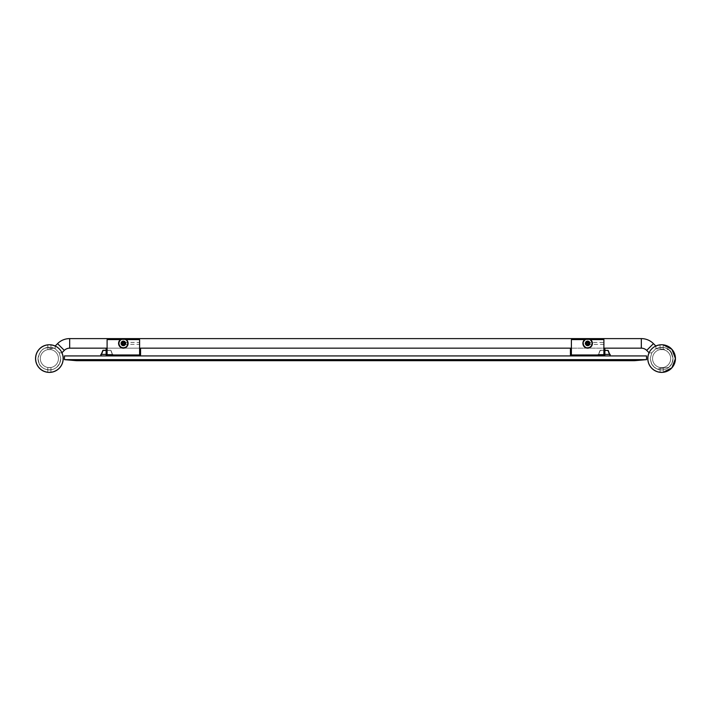 <?xml version="1.0" encoding="UTF-8"?>
<svg xmlns="http://www.w3.org/2000/svg" width="711" height="711" viewBox="0 0 711 711"><rect width="100%" height="100%" fill="white"/><g stroke="black" fill="none" stroke-linecap="round" stroke-linejoin="round"><path stroke-width="0.53" stroke-dasharray="3.56 2.67" d="M64.461 359.642L64.461 355.927L646.539 355.927L646.539 359.642L634.408 360.699L76.592 360.699L64.461 359.642L646.539 359.642M604.865 348.168L603.915 348.168L604.865 348.168L604.865 354.976L603.906 355.927L603.897 354.958L571.404 354.976L571.386 355.927L603.906 355.927L571.386 355.927L570.426 354.976L570.426 348.168L571.386 348.168L570.426 348.168M140.574 348.168L139.614 348.168L140.574 348.168L140.574 354.976L139.614 355.927L139.596 354.958L107.103 354.976L107.103 339.582L139.596 339.582L139.596 342.426L125.109 342.426C123.367 340.845 122.105 341.164 121.341 343.386C122.114 345.617 123.367 345.937 125.109 344.346L139.596 344.346L139.623 354.976L107.077 354.976L107.094 355.927L139.614 355.927L107.094 355.927L106.135 354.976L106.135 348.168L139.596 348.168M604.865 354.407L598.271 354.407L598.271 355.927L609.914 355.927L598.031 355.927L598.271 354.407L610.154 354.407L610.154 355.927M101.086 355.927L112.729 355.927L100.846 355.927L101.086 354.407L112.969 354.407L106.135 354.407M112.729 355.927L112.729 354.407L112.729 355.927M571.386 355.927L571.404 339.582L603.897 339.582L603.906 355.927M571.404 348.168L603.897 348.168L603.923 354.976L571.404 354.958L571.404 339.582L603.897 339.582L603.923 354.976L603.897 339.582L590.53 339.582M603.923 354.976L571.377 354.976L571.404 339.582L586.068 339.582A4.124 4.124 0 0 0 587.65 347.51A4.124 4.124 0 0 0 589.223 339.582L586.068 339.582L589.223 339.582A4.124 4.124 0 0 1 587.65 347.51A4.124 4.124 0 0 1 586.068 339.582A4.124 4.124 0 0 1 589.223 339.582A4.124 4.124 0 0 0 586.068 339.582L584.771 339.582M589.926 342.658C588.504 340.853 587.179 340.818 585.953 342.542L585.873 343.946C586.797 345.848 588.113 346.008 589.783 344.453L589.926 342.658M603.897 344.346L585.509 344.453L585.375 342.658C586.797 340.853 588.113 340.818 589.339 342.542L589.659 343.386A2.009 2.009 0 0 0 589.41 342.426L603.897 342.426M571.377 354.976L571.386 348.168M589.561 343.991L589.41 344.346C587.677 345.937 586.415 345.617 585.642 343.386C586.397 341.164 587.65 340.845 589.41 342.426M139.596 342.426L139.596 344.346M585.642 343.386C586.975 345.981 588.308 345.981 589.659 343.386C588.326 340.791 586.993 340.791 585.642 343.386C586.379 345.582 587.615 345.928 589.366 344.426L588.77 341.724L585.642 343.386C586.975 340.809 588.317 340.809 589.659 343.386C588.317 345.973 586.984 345.973 585.642 343.386M125.109 342.426A2.009 2.009 0 0 1 125.358 343.386C124.025 345.981 122.692 345.981 121.341 343.386C122.674 340.791 124.007 340.791 125.358 343.386L125.189 343.973C123.572 345.706 122.354 345.51 121.545 343.386C122.745 345.724 123.954 345.724 125.163 343.386C123.954 341.049 122.745 341.049 121.545 343.386C122.745 345.724 123.954 345.724 125.163 343.386C123.954 345.724 122.745 345.724 121.545 343.386C122.745 345.724 123.954 345.724 125.163 343.386C123.954 341.049 122.745 341.049 121.545 343.386C122.745 345.724 123.954 345.724 125.163 343.386C123.954 341.049 122.745 341.049 121.545 343.386C122.745 341.049 123.954 341.049 125.163 343.386C123.954 341.049 122.745 341.049 121.545 343.386C122.745 341.049 123.954 341.049 125.163 343.386C123.954 345.724 122.745 345.724 121.545 343.386C122.745 345.724 123.954 345.724 125.163 343.386C123.954 341.049 122.745 341.049 121.545 343.386C122.745 341.049 123.954 341.049 125.163 343.386C123.954 341.049 122.745 341.049 121.545 343.386C122.745 341.049 123.954 341.049 125.163 343.386C123.954 345.724 122.745 345.724 121.545 343.386C122.745 345.724 123.954 345.724 125.163 343.386C123.954 341.049 122.745 341.049 121.545 343.386C122.745 341.049 123.954 341.049 125.163 343.386C123.954 341.049 122.745 341.049 121.545 343.386C122.745 341.049 123.954 341.049 125.163 343.386C123.954 345.724 122.745 345.724 121.545 343.386C122.745 341.049 123.954 341.049 125.163 343.386C123.954 345.724 122.745 345.724 121.545 343.386C122.745 345.724 123.954 345.724 125.163 343.386C123.954 345.724 122.745 345.724 121.545 343.386C122.745 341.049 123.954 341.049 125.163 343.386C123.954 345.724 122.745 345.724 121.545 343.386L123.35 345.19L125.163 343.386C124.309 345.528 123.119 345.715 121.59 343.946L121.661 342.542C122.887 340.818 124.203 340.853 125.625 342.658L125.492 344.453C123.812 346.008 122.496 345.848 121.545 343.955M120.47 339.582L121.777 339.582A4.124 4.124 0 0 0 123.35 347.51A4.124 4.124 0 0 1 121.777 339.582L124.932 339.582A4.124 4.124 0 0 1 123.35 347.51A4.124 4.124 0 0 0 124.932 339.582L107.103 339.582L139.596 339.582L139.596 354.958L107.077 354.976L107.103 339.582L107.085 348.168L106.135 348.168M125.056 344.346L121.217 344.453L121.074 342.658C122.496 340.853 123.821 340.818 125.047 342.542L125.189 343.973M107.094 355.927L107.077 354.976M126.229 339.582L124.932 339.582A4.124 4.124 0 0 0 123.35 339.263A4.124 4.124 0 0 1 124.932 339.582L139.596 339.582L139.614 355.927M139.614 348.168L139.614 354.976M123.35 338.614A4.773 4.773 0 0 0 118.577 343.386A4.773 4.773 0 0 0 123.35 348.159A4.773 4.773 0 0 0 128.122 343.386A4.773 4.773 0 0 0 123.35 338.614A4.773 4.773 0 0 1 128.122 343.386A4.773 4.773 0 0 1 123.35 348.159A4.773 4.773 0 0 1 118.577 343.386A4.773 4.773 0 0 1 123.35 338.614A4.773 4.773 0 0 1 128.122 343.386A4.773 4.773 0 0 1 123.35 348.159A4.773 4.773 0 0 1 118.577 343.386A4.773 4.773 0 0 1 123.35 338.614M123.35 338.854A4.533 4.533 0 0 1 127.882 343.386A4.533 4.533 0 0 1 123.35 347.919A4.533 4.533 0 0 1 118.817 343.386A4.533 4.533 0 0 1 123.35 338.854M123.794 341.147A2.284 2.284 0 0 0 122.905 341.147A7.19 0.622 -90 0 0 122.887 342.195A7.181 0.622 -67.5 0 0 122.665 342.702A7.181 0.622 -22.5 0 0 122.159 342.915A7.19 0.622 0 0 0 121.11 342.942A2.284 2.284 0 0 0 121.11 343.831A7.19 0.622 180 0 0 122.159 343.857A7.181 0.622 -157.5 0 0 122.665 344.071A7.181 0.622 -112.5 0 0 122.887 344.577A7.19 0.622 -90 0 0 122.905 345.626L122.87 343.866L121.803 343.591A1.564 1.564 0 0 1 121.803 343.182L122.87 342.906L123.145 341.84A1.564 1.564 0 0 1 123.554 341.84L123.794 341.147A7.19 0.622 90 0 1 123.821 342.195L123.83 342.906L124.896 343.182A1.564 1.564 0 0 1 124.896 343.591L123.83 343.866L123.554 344.933A1.564 1.564 0 0 1 123.145 344.933M123.821 342.195A7.181 0.622 67.5 0 1 124.034 342.702A7.181 0.622 22.5 0 1 124.541 342.915A7.19 0.622 0 0 1 125.598 342.942A2.284 2.284 0 0 1 125.598 343.831A7.19 0.622 180 0 1 124.541 343.857A7.181 0.622 157.5 0 1 124.034 344.071A7.181 0.622 112.5 0 1 123.821 344.577A7.19 0.622 90 0 1 123.794 345.626A2.284 2.284 0 0 1 122.905 345.626M122.905 341.147L123.145 341.84M125.598 342.942L124.896 343.182M125.598 343.831L124.896 343.591M123.794 345.626L123.554 344.933M121.11 343.831L121.803 343.591M121.11 342.942L121.803 343.182M125.705 342.835L122.621 341.644L124.078 341.644C125.9 343.235 125.66 344.515 123.35 345.493L121.128 343.386L124.594 341.342L125.723 342.826C125.927 349.714 116.586 342.338 123.35 340.916L125.82 343.386L123.35 340.916C117.066 341.955 124.843 349.652 125.82 343.386C124.825 337.121 117.075 344.835 123.35 345.857L125.82 343.386C124.825 349.652 117.075 341.938 123.35 340.916C117.066 341.955 124.843 349.643 125.82 343.386L123.35 345.857L125.82 343.386C124.825 337.121 117.075 344.835 123.35 345.857L120.879 343.386C121.874 349.652 129.624 341.938 123.35 340.916C129.633 341.955 121.857 349.643 120.879 343.386L123.35 340.916C129.633 341.955 121.857 349.652 120.879 343.386L123.35 340.916L120.879 343.386C121.874 337.121 129.624 344.835 123.35 345.857L120.879 343.386C121.874 337.121 129.633 344.835 123.35 345.857C117.075 344.835 124.825 337.121 125.82 343.386L123.35 340.916L125.82 343.386C124.825 349.652 117.075 341.938 123.35 340.916L125.651 342.649M124.07 341.68C125.669 343.253 125.429 344.426 123.35 345.19L125.571 343.386L122.114 341.342L120.977 342.826M125.065 344.426C123.323 345.928 122.088 345.59 121.341 343.386C122.683 345.973 124.016 345.973 125.358 343.386L125.065 344.426L124.478 341.724L125.358 343.386C124.025 340.809 122.683 340.809 121.341 343.386L124.478 341.724M121.457 343.386A1.893 1.893 0 0 0 125.172 343.884A1.893 1.893 0 0 0 124.078 341.644L122.621 341.644A1.893 1.893 0 0 0 121.457 343.386M641.322 348.168L641.322 338.605L641.322 348.168L641.322 338.605L69.678 338.605L69.678 348.168L641.322 348.168A7.59 7.59 0 0 1 646.69 350.39L653.445 343.626L656.022 346.239L655.8 348.772L651.827 352.745L649.303 352.967L651.827 352.745L649.303 352.967L651.827 352.745L655.8 348.772L651.827 352.745L655.8 348.772L655.835 346.017L660.048 344.835L660.048 349.634L663.203 349.634L663.203 344.835L660.048 344.835L660.048 349.634L663.203 349.634L660.048 349.634L663.203 349.634L663.203 344.835L660.11 345.102A13.553 13.553 0 0 0 656.022 346.23A13.553 13.553 0 0 1 660.11 345.102A13.553 13.553 0 0 0 656.022 346.23A13.553 13.553 0 0 1 660.11 345.102L655.835 346.017M588.77 341.724L589.659 343.386L589.366 344.426M589.952 342.649L587.65 340.916C581.367 341.955 589.143 349.643 590.121 343.386C589.126 349.652 581.376 341.938 587.65 340.916C581.367 341.955 589.143 349.652 590.121 343.386L587.65 340.916C593.934 341.955 586.157 349.643 585.18 343.386C586.175 349.652 593.925 341.938 587.65 340.916C593.934 341.955 586.157 349.652 585.18 343.386L587.65 340.916C581.376 341.938 589.126 349.652 590.121 343.386C589.126 337.121 581.376 344.835 587.65 345.857L590.121 343.386C589.126 337.121 581.367 344.835 587.65 345.857L590.121 343.386L587.65 345.857L585.18 343.386C586.175 337.121 593.925 344.835 587.65 345.857L585.18 343.386C586.175 337.121 593.925 344.835 587.65 345.857C581.376 344.835 589.126 337.121 590.121 343.386L587.65 340.916C580.887 342.338 590.228 349.714 590.014 342.835L586.913 341.644L588.379 341.644C590.201 343.235 589.952 344.515 587.65 345.493L585.429 343.386L588.886 341.342L590.023 342.826M588.361 341.68C589.961 343.253 589.73 344.426 587.65 345.19L585.837 343.386C587.046 345.724 588.255 345.724 589.455 343.386C588.255 341.049 587.046 341.049 585.837 343.386C587.046 345.724 588.255 345.724 589.455 343.386C588.255 341.049 587.046 341.049 585.837 343.386C587.046 345.724 588.255 345.724 589.455 343.386C588.255 345.724 587.046 345.724 585.837 343.386C587.046 345.724 588.255 345.724 589.455 343.386C588.255 341.049 587.046 341.049 585.837 343.386C587.046 341.049 588.255 341.049 589.455 343.386C588.255 341.049 587.046 341.049 585.837 343.386C587.046 341.049 588.255 341.049 589.455 343.386C588.255 345.724 587.046 345.724 585.837 343.386C587.046 345.724 588.255 345.724 589.455 343.386C588.255 341.049 587.046 341.049 585.837 343.386C587.046 341.049 588.255 341.049 589.455 343.386C588.255 341.049 587.046 341.049 585.837 343.386C587.046 341.049 588.255 341.049 589.455 343.386C588.255 341.049 587.046 341.049 585.837 343.386C587.046 345.724 588.255 345.724 589.455 343.386C588.255 345.724 587.046 345.724 585.837 343.386C587.046 341.049 588.255 341.049 589.455 343.386C588.255 341.049 587.046 341.049 585.837 343.386C587.046 341.049 588.255 341.049 589.455 343.386C588.255 345.724 587.046 345.724 585.837 343.386C587.046 341.049 588.255 341.049 589.455 343.386C588.255 345.724 587.046 345.724 585.837 343.386C587.046 345.724 588.255 345.724 589.455 343.386C588.255 345.724 587.046 345.724 585.837 343.386C587.046 341.049 588.255 341.049 589.455 343.386C588.255 345.724 587.046 345.724 585.837 343.386C586.655 345.51 587.873 345.706 589.481 343.973M585.891 343.946C587.419 345.715 588.61 345.528 589.455 343.386L587.65 345.493L589.872 343.386L586.406 341.342L585.277 342.826C585.073 349.714 594.414 342.338 587.65 340.916L585.349 342.649M585.295 342.835L588.379 341.644A1.893 1.893 0 0 1 587.899 345.262A1.893 1.893 0 0 1 586.922 341.644A1.893 1.893 0 0 0 587.402 345.262A1.893 1.893 0 0 0 588.379 341.644L586.922 341.644C585.1 343.235 585.34 344.515 587.65 345.493L587.65 345.19C585.571 344.426 585.331 343.253 586.931 341.68M69.678 338.605L69.678 348.168L69.678 338.605A17.144 17.144 0 0 0 57.555 343.626L54.978 346.239L55.2 348.772L59.173 352.745L61.697 352.967L59.173 352.745L55.2 348.772L55.165 346.017L55.2 348.772L59.173 352.745L61.697 352.967L59.173 352.745L55.2 348.772L55.165 346.017L50.952 344.835L50.952 349.634L47.797 349.634L50.952 349.634L47.797 349.634L47.797 344.835L50.89 345.102L47.797 344.835L47.797 349.634L50.952 349.634L50.952 344.835L47.859 345.102L50.952 344.835L55.165 346.017M61.706 352.967L61.706 352.967A13.553 13.553 0 0 1 62.923 358.566A13.553 13.553 0 0 0 61.715 352.958A13.553 13.553 0 0 1 50.89 372.031L47.797 372.297L50.952 372.297L47.797 372.297L47.797 367.498L50.952 367.498L47.797 367.498L50.952 367.498L50.952 372.297L50.952 367.498L47.797 367.498L47.797 372.297L50.89 372.031A13.553 13.553 0 0 0 62.923 358.566A13.553 13.553 0 0 1 50.89 372.031A13.553 13.553 0 0 0 61.715 352.967M49.379 344.746A13.82 13.82 0 0 1 63.199 358.566A13.82 13.82 0 0 1 49.37 372.395A13.82 13.82 0 0 1 35.55 358.566A13.82 13.82 0 0 1 49.37 344.746A13.82 13.82 0 0 1 63.199 358.566A13.82 13.82 0 0 1 49.37 372.395A13.82 13.82 0 0 1 35.55 358.566A13.82 13.82 0 0 1 49.37 344.746A13.82 13.82 0 0 1 63.199 358.566A13.82 13.82 0 0 0 49.37 344.746A13.82 13.82 0 0 0 35.55 358.566A13.82 13.82 0 0 0 49.37 372.395A13.82 13.82 0 0 0 63.199 358.566A13.82 13.82 0 0 1 49.379 372.395M40.305 358.566A9.074 9.074 0 0 1 49.379 349.501A9.074 9.074 0 0 1 58.453 358.566A9.074 9.074 0 0 1 49.379 367.64A9.074 9.074 0 0 1 40.305 358.566A9.074 9.074 0 0 1 49.379 349.501A9.074 9.074 0 0 1 58.453 358.566A9.074 9.074 0 0 1 49.379 367.64A9.074 9.074 0 0 1 40.305 358.566A9.074 9.074 0 0 1 49.379 349.501A9.074 9.074 0 0 1 58.453 358.566A9.074 9.074 0 0 1 49.379 367.64A9.074 9.074 0 0 1 40.305 358.566A9.074 9.074 0 0 1 49.379 349.501A9.074 9.074 0 0 1 58.453 358.566A9.074 9.074 0 0 1 49.379 367.64A9.074 9.074 0 0 1 40.305 358.566A9.074 9.074 0 0 1 49.379 349.501A9.074 9.074 0 0 1 58.453 358.566A9.074 9.074 0 0 1 49.379 367.64A9.074 9.074 0 0 1 40.305 358.566A9.074 9.074 0 0 1 49.379 349.501A9.074 9.074 0 0 1 58.453 358.566A9.074 9.074 0 0 1 49.379 367.64A9.074 9.074 0 0 1 40.305 358.566M35.55 358.566A13.82 13.82 0 0 1 49.37 344.746A13.82 13.82 0 0 1 63.199 358.566A13.82 13.82 0 0 1 49.37 372.395A13.82 13.82 0 0 1 35.55 358.566A13.82 13.82 0 0 1 49.37 344.746A13.82 13.82 0 0 1 63.199 358.566A13.82 13.82 0 0 0 49.37 344.746A13.82 13.82 0 0 0 35.55 358.566A13.82 13.82 0 0 0 49.37 372.395A13.82 13.82 0 0 0 63.199 358.566A13.82 13.82 0 0 0 49.37 344.746A13.82 13.82 0 0 0 35.55 358.566A13.82 13.82 0 0 0 49.37 372.395A13.82 13.82 0 0 0 63.199 358.566A13.82 13.82 0 0 1 49.37 372.395A13.82 13.82 0 0 1 35.55 358.566M649.294 352.967L649.294 352.967A13.553 13.553 0 0 0 660.11 372.031L663.203 372.297L660.11 372.031L663.203 372.297L663.203 367.498L660.048 367.498L660.048 372.297L660.048 367.498L663.203 367.498L660.048 367.498L663.203 367.498L663.203 372.297L660.11 372.031A13.553 13.553 0 0 1 649.285 352.967A13.553 13.553 0 0 0 660.11 372.031A13.553 13.553 0 0 1 649.285 352.967M652.547 358.566A9.074 9.074 0 0 1 661.621 349.501A9.074 9.074 0 0 1 670.695 358.566A9.074 9.074 0 0 1 661.621 367.64A9.074 9.074 0 0 1 652.547 358.566A9.074 9.074 0 0 1 661.621 349.501A9.074 9.074 0 0 1 670.695 358.566A9.074 9.074 0 0 1 661.621 367.64A9.074 9.074 0 0 1 652.547 358.566A9.074 9.074 0 0 1 661.621 349.501A9.074 9.074 0 0 1 670.695 358.566A9.074 9.074 0 0 1 661.621 367.64A9.074 9.074 0 0 1 652.547 358.566A9.074 9.074 0 0 1 661.621 349.501A9.074 9.074 0 0 1 670.695 358.566A9.074 9.074 0 0 1 661.621 367.64A9.074 9.074 0 0 1 652.547 358.566A9.074 9.074 0 0 1 661.621 349.501A9.074 9.074 0 0 1 670.695 358.566A9.074 9.074 0 0 1 661.621 367.64A9.074 9.074 0 0 1 652.547 358.566A9.074 9.074 0 0 1 661.621 349.501A9.074 9.074 0 0 1 670.695 358.566A9.074 9.074 0 0 1 661.621 367.64A9.074 9.074 0 0 1 652.547 358.566M661.621 372.395A13.82 13.82 0 0 1 647.801 358.566A13.82 13.82 0 0 0 661.63 372.395A13.82 13.82 0 0 0 675.45 358.566L675.45 358.566A13.82 13.82 0 0 1 661.63 372.395A13.82 13.82 0 0 1 647.801 358.566A13.82 13.82 0 0 1 661.63 344.746A13.82 13.82 0 0 1 675.45 358.566A13.82 13.82 0 0 0 661.63 344.746A13.82 13.82 0 0 0 647.801 358.566A13.82 13.82 0 0 0 661.63 372.395A13.82 13.82 0 0 0 675.45 358.566A13.82 13.82 0 0 0 661.63 344.746A13.82 13.82 0 0 0 647.801 358.566A13.82 13.82 0 0 1 661.621 344.746M656.031 346.239L655.8 348.772L656.031 346.239M675.45 358.566A13.82 13.82 0 0 0 661.63 344.746A13.82 13.82 0 0 0 647.801 358.566A13.82 13.82 0 0 0 661.63 372.395A13.82 13.82 0 0 0 675.45 358.566A13.82 13.82 0 0 1 661.63 372.395A13.82 13.82 0 0 1 647.801 358.566A13.82 13.82 0 0 1 661.63 344.746A13.82 13.82 0 0 1 675.45 358.566A13.82 13.82 0 0 0 661.63 344.746A13.82 13.82 0 0 0 647.801 358.566A13.82 13.82 0 0 0 661.63 372.395A13.82 13.82 0 0 0 675.45 358.566A13.82 13.82 0 0 0 661.63 344.746A13.82 13.82 0 0 0 647.801 358.566A13.82 13.82 0 0 0 661.63 372.395A13.82 13.82 0 0 0 675.45 358.566M121.048 342.649L123.35 340.916C129.624 341.938 121.874 349.652 120.879 343.386L123.35 345.857C129.624 344.835 121.874 337.121 120.879 343.386L123.35 340.916C130.113 342.338 120.772 349.714 120.986 342.835L124.087 341.644A1.893 1.893 0 0 1 123.598 345.262A1.893 1.893 0 0 1 122.621 341.644C120.799 343.235 121.048 344.515 123.35 345.493L123.35 345.19C121.27 344.426 121.039 343.253 122.639 341.68M585.18 343.386L587.65 345.857C593.925 344.835 586.175 337.121 585.18 343.386C586.175 349.652 593.925 341.938 587.65 340.916L585.18 343.386M587.65 338.614A4.773 4.773 0 0 0 582.878 343.386A4.773 4.773 0 0 0 587.65 348.159A4.773 4.773 0 0 0 592.423 343.386A4.773 4.773 0 0 0 587.65 338.614A4.773 4.773 0 0 1 592.423 343.386A4.773 4.773 0 0 1 587.65 348.159A4.773 4.773 0 0 1 582.878 343.386A4.773 4.773 0 0 1 587.65 338.614A4.773 4.773 0 0 1 592.423 343.386A4.773 4.773 0 0 1 587.65 348.159A4.773 4.773 0 0 1 582.878 343.386A4.773 4.773 0 0 1 587.65 338.614M587.65 338.854A4.533 4.533 0 0 1 592.183 343.386A4.533 4.533 0 0 1 587.65 347.919A4.533 4.533 0 0 1 583.118 343.386A4.533 4.533 0 0 1 587.65 338.854M588.095 341.147A2.284 2.284 0 0 0 587.206 341.147A7.19 0.622 -90 0 0 587.179 342.195A7.181 0.622 -67.5 0 0 586.966 342.702A7.181 0.622 -22.5 0 0 586.459 342.915A7.19 0.622 0 0 0 585.402 342.942A2.284 2.284 0 0 0 585.402 343.831A7.19 0.622 180 0 0 586.459 343.857A7.181 0.622 -157.5 0 0 586.966 344.071A7.181 0.622 -112.5 0 0 587.179 344.577A7.19 0.622 -90 0 0 587.206 345.626L587.17 343.866L586.104 343.591A1.564 1.564 0 0 1 586.104 343.182L587.17 342.906L587.446 341.84A1.564 1.564 0 0 1 587.855 341.84L588.095 341.147A7.19 0.622 90 0 1 588.113 342.195L588.13 342.906L589.197 343.182A1.564 1.564 0 0 1 589.197 343.591L588.13 343.866L587.855 344.933A1.564 1.564 0 0 1 587.446 344.933M588.113 342.195A7.181 0.622 67.5 0 1 588.335 342.702A7.181 0.622 22.5 0 1 588.841 342.915A7.19 0.622 0 0 1 589.89 342.942A2.284 2.284 0 0 1 589.89 343.831A7.19 0.622 180 0 1 588.841 343.857A7.181 0.622 157.5 0 1 588.335 344.071A7.181 0.622 112.5 0 1 588.113 344.577A7.19 0.622 90 0 1 588.095 345.626A2.284 2.284 0 0 1 587.206 345.626M587.206 341.147L587.446 341.84M589.89 342.942L589.197 343.182M589.89 343.831L589.197 343.591M588.095 345.626L587.855 344.933M585.402 343.831L586.104 343.591M585.402 342.942L586.104 343.182M598.031 354.407L598.031 355.927L598.031 354.407M609.505 354.407L598.458 354.407L609.505 354.407L607.932 350.265L600.253 350.265L604.865 350.265M600.253 350.265L598.458 354.407L600.031 350.416L604.865 350.416M112.969 355.927L112.969 354.407L112.969 355.927M100.846 355.927L101.086 354.407M106.135 350.416L110.969 350.416L112.32 354.407L101.264 354.407L112.32 354.407L110.747 350.265L102.846 350.416M110.969 350.416L112.542 354.407L110.747 350.265L103.068 350.416L101.495 354.407M106.135 350.265L110.747 350.265M123.35 339.263A4.124 4.124 0 0 0 121.777 339.582A4.124 4.124 0 0 1 123.35 339.263M57.555 343.626L64.31 350.39M50.89 345.102A13.553 13.553 0 0 1 54.978 346.23A13.553 13.553 0 0 0 50.89 345.102A13.553 13.553 0 0 1 54.978 346.23A13.553 13.553 0 0 0 50.89 345.102M35.826 358.566A13.553 13.553 0 0 1 47.859 345.102A13.553 13.553 0 0 0 47.859 372.031A13.553 13.553 0 0 1 47.859 345.102A13.553 13.553 0 0 0 47.859 372.031A13.553 13.553 0 0 1 35.826 358.566M653.445 343.626L646.69 350.39L653.445 343.626M675.174 358.566A13.553 13.553 0 0 1 663.141 372.031A13.553 13.553 0 0 0 663.141 345.102A13.553 13.553 0 0 1 663.141 372.031A13.553 13.553 0 0 0 663.141 345.102A13.553 13.553 0 0 1 675.174 358.566M609.914 355.927L609.914 354.407M607.932 350.265L600.253 350.416L598.68 354.407L600.031 350.416M55.2 348.772C45.717 345.448 39.967 348.71 37.976 358.566L39.141 363.579C39.123 365.054 44.686 372.04 53.734 369.098C58.204 367.009 60.551 363.499 60.773 358.566L59.608 363.579L56.773 367.231C52.623 370.422 48.215 370.804 43.575 368.378C39.976 366.094 38.11 362.823 37.976 358.566L39.141 363.579C39.123 365.054 44.686 372.04 53.734 369.098C58.204 367.009 60.551 363.499 60.773 358.566L59.608 363.579L56.773 367.231C52.623 370.422 48.215 370.804 43.575 368.378C39.976 366.094 38.11 362.823 37.976 358.566L39.958 352.141L42.696 349.332C46.757 346.657 50.925 346.47 55.2 348.772L45.033 348.026L41.86 349.999L38.598 354.851L37.976 358.566C39.967 348.719 45.708 345.448 55.2 348.772M59.173 352.745L60.773 358.566L59.173 352.745M47.797 372.297C31.915 371.373 31.915 345.768 47.797 344.835C31.915 345.768 31.915 371.373 47.797 372.297M61.928 352.772C64.843 362.983 61.182 369.489 50.952 372.297C61.182 369.489 64.843 362.983 61.928 352.772M663.203 372.297C679.085 371.373 679.085 345.768 663.203 344.835M649.072 352.772C646.157 362.983 649.818 369.489 660.048 372.297C649.818 369.489 646.157 362.983 649.072 352.772M673.024 358.566L671.859 363.579L669.033 367.231L657.266 369.098L653.569 366.627L651.72 364.219L650.227 358.566L651.392 363.579L654.227 367.231C658.377 370.422 662.785 370.804 667.425 368.378C671.024 366.094 672.89 362.823 673.024 358.566L671.859 363.579L669.033 367.231L657.266 369.098L653.569 366.627L651.72 364.219L650.227 358.566L651.392 363.579L654.227 367.231C658.377 370.422 662.785 370.804 667.425 368.378C671.024 366.094 672.89 362.823 673.024 358.566L670.828 351.847C670.624 350.807 665.069 344.648 655.8 348.772C670.775 344.542 672.215 353.456 673.024 358.566C671.033 348.71 665.292 345.448 655.8 348.772L668.731 349.652L671.931 353.687L673.024 358.566M651.827 352.745L650.227 358.566L651.827 352.745"/><path stroke-width="1.07" d="M646.539 359.642L646.539 355.927L64.461 355.927L64.461 359.642L76.592 360.699L634.408 360.699L646.539 359.642L64.461 359.642M139.596 348.168L139.614 355.927L140.574 354.976L140.574 348.168L570.426 348.168L570.426 354.976L571.386 355.927M571.404 355.927L571.404 354.976L603.897 354.976L603.897 355.927L603.915 348.168L641.322 348.168A7.59 7.59 0 0 1 646.69 350.39L649.063 352.763L646.69 350.39L653.445 343.626L655.826 346.008M584.771 339.582L571.404 339.582L571.386 354.976M641.322 348.168L641.322 338.605A17.144 17.144 0 0 1 653.445 343.626A17.144 17.144 0 0 0 641.322 338.605L69.678 338.605A17.144 17.144 0 0 0 57.555 343.626L55.174 346.008M69.678 338.605L69.678 348.168L106.135 348.168L106.135 354.976L107.094 355.927L107.103 339.582L120.47 339.582M107.094 355.918L107.103 348.168L106.135 348.168M570.426 348.168L571.404 348.168M139.614 354.976L139.596 355.927M107.103 354.976L139.596 354.976L139.596 339.582L126.229 339.582M140.574 348.168L139.614 348.168M69.678 348.168A7.59 7.59 0 0 0 64.31 350.39L61.937 352.763L64.31 350.39A7.59 7.59 0 0 1 69.678 348.168M49.379 344.746A13.82 13.82 0 0 0 35.55 358.566A13.82 13.82 0 0 0 49.379 372.395A13.82 13.82 0 0 0 63.208 358.566A13.82 13.82 0 0 0 49.379 344.746A13.82 13.82 0 0 0 35.559 358.566A13.82 13.82 0 0 0 49.379 372.395M663.203 372.297L671.939 367.765L675.45 358.566A13.82 13.82 0 0 0 661.621 344.746A13.82 13.82 0 0 0 647.792 358.566A13.82 13.82 0 0 0 661.621 372.395A13.82 13.82 0 0 0 675.441 358.566A13.82 13.82 0 0 0 661.621 344.746M663.203 344.835L671.939 349.368L675.45 358.566A13.82 13.82 0 0 1 661.621 372.395M118.577 343.386A4.773 4.773 0 0 0 123.35 348.159A4.773 4.773 0 0 1 118.577 343.386A4.773 4.773 0 0 1 123.35 338.614A4.773 4.773 0 0 1 128.122 343.386A4.773 4.773 0 0 1 123.35 348.159A4.773 4.773 0 0 0 128.122 343.386A4.773 4.773 0 0 0 123.35 338.614A4.773 4.773 0 0 0 118.577 343.386A4.773 4.773 0 0 0 123.35 348.159A4.773 4.773 0 0 0 128.122 343.386A4.773 4.773 0 0 0 123.35 338.614M123.35 338.854A4.533 4.533 0 0 0 118.817 343.386A4.533 4.533 0 0 0 123.35 347.919A4.533 4.533 0 0 0 127.882 343.386A4.533 4.533 0 0 0 123.35 338.854M122.905 341.147A2.284 2.284 0 0 1 123.794 341.147A7.19 0.622 90 0 1 123.821 342.195A7.181 0.622 67.5 0 1 124.034 342.702A7.181 0.622 22.5 0 1 124.541 342.915A7.19 0.622 0 0 1 125.598 342.942A2.284 2.284 0 0 1 125.598 343.831A7.19 0.622 180 0 1 124.541 343.857A7.181 0.622 157.5 0 1 124.034 344.071A7.181 0.622 112.5 0 1 123.821 344.577A7.19 0.622 90 0 1 123.794 345.626L123.83 343.866L124.896 343.591A1.564 1.564 0 0 0 124.896 343.182L123.83 342.906L123.554 341.84A1.564 1.564 0 0 0 123.145 341.84L122.905 341.147A7.19 0.622 -90 0 0 122.887 342.195L122.87 342.906L121.803 343.182A1.564 1.564 0 0 0 121.803 343.591L122.87 343.866L123.145 344.933A1.564 1.564 0 0 0 123.554 344.933M122.887 342.195A7.181 0.622 -67.5 0 0 122.665 342.702A7.181 0.622 -22.5 0 0 122.159 342.915A7.19 0.622 0 0 0 121.11 342.942A2.284 2.284 0 0 0 121.11 343.831A7.19 0.622 180 0 0 122.159 343.857A7.181 0.622 -157.5 0 0 122.665 344.071A7.181 0.622 -112.5 0 0 122.887 344.577A7.19 0.622 -90 0 0 122.905 345.626A2.284 2.284 0 0 0 123.794 345.626M123.794 341.147L123.554 341.84M121.11 342.942L121.803 343.182M121.11 343.831L121.803 343.591M122.905 345.626L123.145 344.933M125.598 343.831L124.896 343.591M125.598 342.942L124.896 343.182M603.897 354.976L603.897 339.582L590.53 339.582M571.386 348.168L571.386 355.918M603.906 355.927L604.865 354.976L604.865 348.168M582.878 343.386A4.773 4.773 0 0 0 587.65 348.159A4.773 4.773 0 0 1 582.878 343.386A4.773 4.773 0 0 1 587.65 338.614A4.773 4.773 0 0 1 592.423 343.386A4.773 4.773 0 0 1 587.65 348.159A4.773 4.773 0 0 0 592.423 343.386A4.773 4.773 0 0 0 587.65 338.614A4.773 4.773 0 0 0 582.878 343.386A4.773 4.773 0 0 0 587.65 348.159A4.773 4.773 0 0 0 592.423 343.386A4.773 4.773 0 0 0 587.65 338.614M587.65 338.854A4.533 4.533 0 0 0 583.118 343.386A4.533 4.533 0 0 0 587.65 347.919A4.533 4.533 0 0 0 592.183 343.386A4.533 4.533 0 0 0 587.65 338.854M587.206 341.147A2.284 2.284 0 0 1 588.095 341.147A7.19 0.622 90 0 1 588.113 342.195A7.181 0.622 67.5 0 1 588.335 342.702A7.181 0.622 22.5 0 1 588.841 342.915A7.19 0.622 0 0 1 589.89 342.942A2.284 2.284 0 0 1 589.89 343.831A7.19 0.622 180 0 1 588.841 343.857A7.181 0.622 157.5 0 1 588.335 344.071A7.181 0.622 112.5 0 1 588.113 344.577A7.19 0.622 90 0 1 588.095 345.626L588.13 343.866L589.197 343.591A1.564 1.564 0 0 0 589.197 343.182L588.13 342.906L587.855 341.84A1.564 1.564 0 0 0 587.446 341.84L587.206 341.147A7.19 0.622 -90 0 0 587.179 342.195L587.17 342.906L586.104 343.182A1.564 1.564 0 0 0 586.104 343.591L587.17 343.866L587.446 344.933A1.564 1.564 0 0 0 587.855 344.933M587.179 342.195A7.181 0.622 -67.5 0 0 586.966 342.702A7.181 0.622 -22.5 0 0 586.459 342.915A7.19 0.622 0 0 0 585.402 342.942A2.284 2.284 0 0 0 585.402 343.831A7.19 0.622 180 0 0 586.459 343.857A7.181 0.622 -157.5 0 0 586.966 344.071A7.181 0.622 -112.5 0 0 587.179 344.577A7.19 0.622 -90 0 0 587.206 345.626A2.284 2.284 0 0 0 588.095 345.626M588.095 341.147L587.855 341.84M585.402 342.942L586.104 343.182M585.402 343.831L586.104 343.591M587.206 345.626L587.446 344.933M589.89 343.831L589.197 343.591M589.89 342.942L589.197 343.182M610.154 355.927L610.154 354.407L604.865 354.407M608.154 350.416L609.736 354.407L608.154 350.416L604.865 350.265M106.135 354.407L100.846 354.407L100.846 355.927M103.068 350.265L106.135 350.265M102.846 350.416L101.264 354.407L102.846 350.416M57.555 343.626L64.31 350.39M609.914 355.927L609.914 354.407M604.865 350.416L607.932 350.416L609.505 354.407M101.086 355.927L101.086 354.407M101.495 354.407L103.068 350.416L106.135 350.416"/></g></svg>
